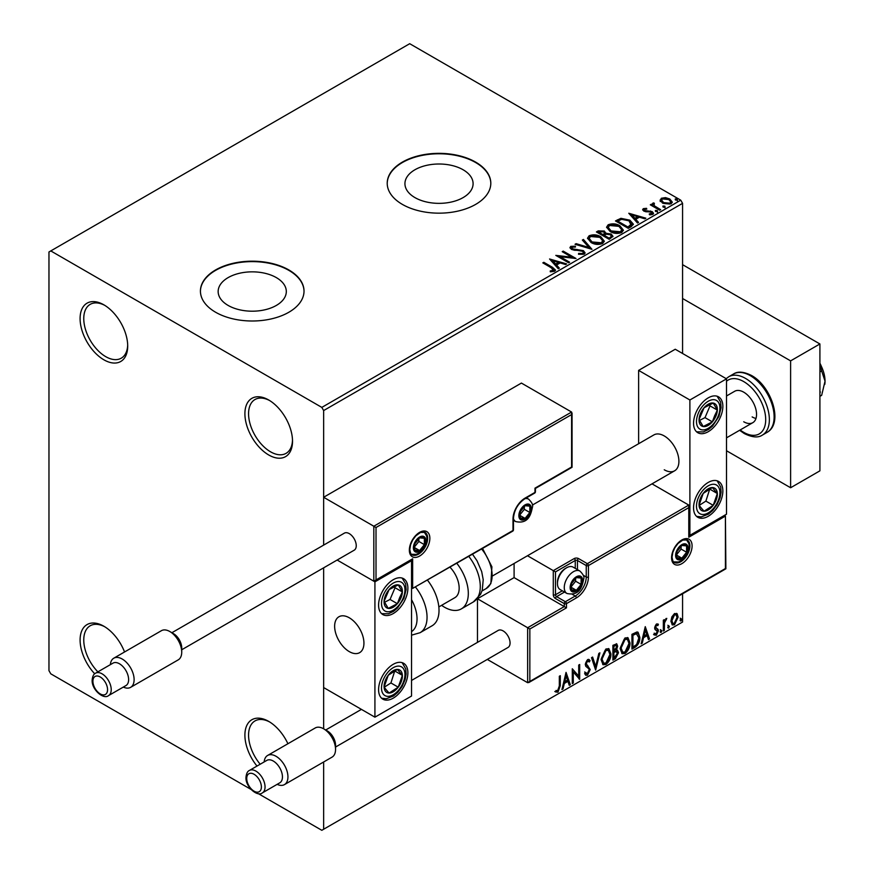 <?xml version="1.0" encoding="UTF-8"?>
<svg xmlns="http://www.w3.org/2000/svg" width="874" height="874" viewBox="0 0 874 874"><rect width="100%" height="100%" fill="white"/><g stroke="black" fill="none" stroke-linecap="round" stroke-linejoin="round"><path stroke-width="1.31" d="M268.711 399.997L268.711 399.997A33.671 19.436 -120 0 0 244.906 413.741A33.671 19.436 -120 0 0 268.711 454.972A33.671 19.436 -120 0 0 292.517 441.228A33.671 19.436 -120 0 0 268.711 399.997M292.495 440.135A31.082 17.939 60 0 1 286.082 453.344A31.082 17.939 60 0 1 270.547 451.803A31.082 17.939 60 0 1 250.237 424.414A31.082 17.939 60 0 1 255 399.516A31.082 17.939 60 0 1 269.64 400.554M103.897 304.84L103.897 304.84A33.671 19.436 -120 0 0 80.091 318.584A33.671 19.436 -120 0 0 103.897 359.815A33.671 19.436 -120 0 0 127.702 346.071A33.671 19.436 -120 0 0 103.897 304.84M127.691 344.99A31.082 17.939 60 0 1 121.267 358.187A31.082 17.939 60 0 1 105.732 356.647A31.082 17.939 60 0 1 85.434 329.258A31.082 17.939 60 0 1 90.197 304.36A31.082 17.939 60 0 1 104.836 305.397M124.545 651.982A33.671 19.436 -120 0 0 103.897 626.254L103.897 626.254A33.671 19.436 -120 0 0 80.561 634.852A33.671 19.436 -120 0 0 94.72 673.799M287.917 743.741A33.671 19.436 -120 0 0 268.711 721.4L268.711 721.4A33.671 19.436 -120 0 0 245.681 728.61A33.671 19.436 -120 0 0 257.011 766.072M463.111 169.764A34.086 19.676 0 0 0 425.977 165.503A34.086 19.676 0 0 0 404.935 183.682A34.086 19.676 0 0 0 414.921 197.59A34.086 19.676 0 0 0 452.055 201.861A34.086 19.676 0 0 0 473.096 183.682A34.086 19.676 0 0 0 463.111 169.764M276.326 277.604A34.086 19.676 0 0 0 239.192 273.344A34.086 19.676 0 0 0 218.15 291.523A34.086 19.676 0 0 0 228.125 305.43A34.086 19.676 0 0 0 265.27 309.702A34.086 19.676 0 0 0 286.311 291.523A34.086 19.676 0 0 0 276.326 277.604M288.857 269.957A51.795 29.902 0 0 0 232.408 263.467A51.795 29.902 0 0 0 200.43 291.097A51.795 29.902 0 0 0 215.605 312.237A51.795 29.902 0 0 0 272.054 318.726A51.795 29.902 0 0 0 304.021 291.097A51.795 29.902 0 0 0 288.857 269.957M304.021 291.304A51.795 29.902 0 0 0 288.857 270.372A51.795 29.902 0 0 0 232.582 263.85A51.795 29.902 0 0 0 200.43 291.304M475.642 162.116A51.795 29.902 0 0 0 419.192 155.627A51.795 29.902 0 0 0 387.215 183.256A51.795 29.902 0 0 0 402.39 204.407A51.795 29.902 0 0 0 458.839 210.885A51.795 29.902 0 0 0 490.806 183.256A51.795 29.902 0 0 0 475.642 162.116M490.806 183.464A51.795 29.902 0 0 0 475.642 162.531A51.795 29.902 0 0 0 419.367 156.009A51.795 29.902 0 0 0 387.226 183.464M682.572 353.478L682.572 203.347L323.642 410.562L321.818 407.393L680.737 200.168L409.709 43.7L48.966 251.974L48.966 670.653L50.79 673.832L250.991 789.408M660.209 200.692L661.323 198.256L665.518 197.622L669.812 198.988L672.27 202.102L671.024 203.861L662.579 203.161L660.099 200.026M653.839 203.915L654.451 205.882L660.668 209.651L659.673 210.219L650.311 204.811L651.294 204.243L652.67 205.04L652.845 203.15L653.916 202.91L654.44 203.751L653.621 204.931M652.31 204.003L652.845 203.15L652.845 204.003L653.916 203.751L653.916 202.91M643.308 208.657L646.552 208.329L646.771 209.126L644.52 209.29L644.837 210.568L652.201 211.595L653.566 213.322L652.834 214.359L649.535 214.796L649.229 213.966L651.993 213.158L651.993 213.999L651.567 214.6L651.272 212.196L643.898 211.158L642.641 209.607L643.308 208.657L643.308 209.509L644.99 209.126M644.52 209.29L644.837 211.41L645.919 211.77L645.919 210.918M631.268 226.617L628.286 228.343L615.471 220.936L620.922 218.325L629.925 220.182L633.355 224.159L631.268 226.617M609.222 239.345L596.407 231.949L598.22 230.9L604.349 231.031L605.879 233.292L611.177 234.013L612.969 236.297L609.222 239.345M605.911 232.965L605.879 234.145L611.177 234.866L611.177 234.013M591.971 249.308L575.037 244.283L576.119 243.66L588.956 247.473L582.346 240.055L583.428 239.443L591.971 249.308M569.619 262.211L568.635 262.779L555.809 255.383L571.782 257.196L562.222 251.679L563.206 251.111L576.032 258.507L560.081 256.705L569.619 262.211M550.238 271.781L553.297 271.344L553.297 270.503L551.363 267.805L542.83 262.877L543.814 262.309L552.477 267.302L555.493 270.077L554.619 271.246L550.718 271.792L550.238 270.94L553.592 270.252M321.818 407.393L50.79 250.925M549.571 258.988L566.658 263.915L565.587 264.538L560.158 262.932L556.563 265.008L559.349 268.143L558.278 268.755L549.571 258.988M572.066 247.134L572.394 248.817L583.406 250.63L585.099 252.859L584.171 254.192L578.49 254.236L578.632 253.394L582.783 253.471L583.439 252.52L582.401 251.188L571.465 249.418L569.957 247.571L570.755 246.37L575.409 246.195L575.42 247.091L572.066 247.134L571.727 248.249M591.043 242.513L587.525 238.154L589.109 235.772C593.293 234.276 597.204 234.603 600.842 236.778L604.295 241.148L602.667 243.507C598.515 244.971 594.648 244.644 591.043 242.513M610.107 231.501L606.589 227.153L608.173 224.771C612.357 223.263 616.268 223.602 619.906 225.776L623.359 230.135L621.731 232.506C617.579 233.97 613.712 233.631 610.107 231.501M628.777 213.256L645.875 218.183L644.804 218.806L639.375 217.2L635.769 219.276L638.566 222.411L637.496 223.023L628.777 213.256M655.653 211.497L655.402 210.405L657.292 210.547L657.543 211.639L655.653 211.497L655.402 210.405L655.402 211.257L657.292 211.399L657.292 210.547L657.543 211.639M663.213 207.138L662.962 206.046L664.852 206.188L665.103 207.28L663.213 207.138L662.962 206.046L662.962 206.887L664.852 207.029L664.852 206.188L665.103 207.28M675.536 200.015L675.285 198.922L677.175 199.064L677.426 200.157L675.536 200.015L675.285 198.922L675.285 199.775L677.175 199.917L677.175 199.064L677.426 200.157M671.855 616.88L674.52 613.548L677.175 613.799L678.126 617.088L674.52 624.746L672.368 624.954L670.904 621.261L671.855 616.88M676.651 613.362L678.126 617.088M663.344 631.006L663.344 620.19L664.327 619.622L664.327 621.217L666.786 618.377L664.48 622.998L664.327 630.438L663.344 631.006M656.505 623.949L658.406 624.386L657.827 625.653L656.571 625.238L655.62 627.248L658.089 629.433L658.406 630.919L656.33 635.245L654.298 634.95L654.866 633.628L656.221 633.978L657.423 631.541L654.943 629.356L654.626 627.871L656.505 623.949M657.871 623.949L658.406 624.386L657.674 623.96L657.15 625.118M657.827 625.653L655.839 624.812L654.888 626.822L655.62 627.248M654.888 626.822L658.089 629.433L657.357 629.007L658.406 630.919M654.866 633.628L656.221 633.978M657.193 630.646L654.943 629.356M634.928 647.416L631.946 649.131L631.946 634.327L636.938 631.978L638.053 632.252L639.844 637.365C639.986 641.549 638.348 644.903 634.928 647.416L634.196 646.989L631.946 648.289M612.893 660.132L612.893 645.34L616.771 643.876L617.656 646.247L616.454 650.092L617.536 650.289L618.475 652.714L615.449 658.657L612.893 660.132M595.631 670.096L591.523 657.674L592.594 657.051L595.718 666.48L598.832 653.446L599.903 652.834L595.631 670.096M573.278 682.998L572.295 683.577L572.295 668.774L578.708 676.105L578.708 665.07L579.691 664.502L579.691 679.306L573.278 671.986L573.278 682.998L572.295 682.725M559.316 686.112L559.316 676.268L560.3 675.7L560.3 685.697L557.951 692.23L555.536 691.924L556.028 690.493L557.94 690.722L559.316 686.112M258.365 793.668L321.818 830.3L682.572 622.026L682.572 593.785M323.642 829.24L323.642 761.986M264.177 761.931A16.835 9.723 60 0 1 267.619 755.453L315.23 727.966A16.835 9.723 -120 0 1 323.642 728.807L327.313 730.915A11.657 6.73 60 0 1 335.55 745.194L335.55 749.422A16.835 9.723 -120 0 0 323.642 728.807L323.642 567.827L323.642 687.565L374.924 717.172L411.545 696.032L411.545 560.693L410.9 560.321M376.017 527.503L376.017 579.943L412.648 558.792L412.648 588.399L512.994 530.463L512.994 519.047A17.098 9.865 -60 0 1 525.077 498.104L534.975 492.401L534.975 488.173L571.596 467.022L571.596 414.582L376.017 527.503L323.642 497.262L323.642 545.103L323.642 410.562M566.046 672.379L570.318 684.713L569.247 685.336L567.936 681.349L564.331 683.424L563.02 688.931L561.938 689.553L566.046 672.379M587.503 675.176L585.842 675.296L584.619 673.603L585.427 672.39L587.426 673.701L589.218 670.15L588.901 668.883L585.788 666.316L585.274 664.349L587.568 659.575L589.021 659.488L590.048 660.646L589.273 662L587.557 661.094L586.268 663.716L590.212 669.604L587.503 675.176L585.493 675.023M586.061 673.428L587.426 673.701M588.541 661.585L586.825 660.678L588.442 661.039L586.825 660.678L585.536 663.3L586.268 663.716M601.05 659.63L605.922 648.978L608.894 648.716L610.915 653.872C610.981 658.056 609.342 661.596 605.999 664.491L603.082 664.732L601.05 659.63M620.114 648.628L624.986 637.965L627.958 637.703L629.979 642.86C630.045 647.055 628.406 650.595 625.063 653.49L622.146 653.719L620.114 648.628M645.263 626.647L649.535 638.981L648.464 639.593L647.142 635.616L643.548 637.692L642.226 643.198L641.155 643.821L645.263 626.647M660.22 631.771L661.039 630.056L661.858 630.82L661.039 632.525L660.252 632.131M661.039 630.056L661.858 630.82L661.126 630.394L660.307 632.099M667.78 627.401L668.599 625.697L669.418 626.45L668.599 628.166L667.812 627.761M668.599 625.697L669.418 626.45L668.686 626.035L667.867 627.74M680.103 620.289L680.922 618.574L681.742 619.338L680.922 621.043L680.136 620.649M680.922 618.574L681.742 619.338L681.01 618.912L680.191 620.627M680.737 200.168L682.572 203.347M559.568 676.115L559.568 685.271L557.219 691.804L557.951 692.23M557.219 691.804L554.804 691.498M565.882 673.078L570.318 684.713M569.586 684.287L569.018 684.626M564.331 683.424L563.599 682.998L567.204 680.922L567.936 681.349M563.599 682.998L562.277 688.504L563.02 688.931M566.134 675.897L565.402 675.482L564.025 681.239L564.757 681.665L567.51 680.07L566.134 675.897L564.757 681.665M572.295 668.861L578.708 676.105M578.959 664.928L578.959 678.825M579.058 678.934L579.691 679.306M572.546 682.583L572.546 671.571L573.278 671.986M584.684 671.964L586.694 673.275M588.639 659.335L590.048 660.646M589.316 660.231L588.726 661.268M585.536 663.3L586.858 665.289M586.126 664.863L588.082 666.054M587.339 665.638L590.212 669.604M589.48 669.178L586.771 674.75M592.102 657.335L595.718 666.48M598.941 653.391L595.227 668.883M608.523 648.541L610.915 653.872M610.183 653.446C610.249 657.641 608.61 661.181 605.267 664.065L605.999 664.491M605.267 664.065L602.732 664.48M607.976 650.169L605.234 650.048L601.312 658.635L603.311 662.907M609.932 654.44L608.326 650.332L605.966 650.475L602.044 659.062L603.661 663.169L605.966 662.995L609.932 654.44M605.234 650.048L605.966 650.475M601.312 658.635L602.044 659.062M616.367 643.734L617.656 646.247M616.924 645.831L616.378 648.486M615.722 649.677L616.454 650.092M617.131 650.136L618.475 652.714M617.743 652.288L614.717 658.231L615.449 658.657M614.717 658.231L612.893 659.291M616.399 651.501L615.209 651.108L613.144 652.124L613.144 657.63L613.876 658.046L617.492 653.282L615.941 651.523L613.876 652.55L613.876 658.046M615.744 645.373L613.144 645.864L613.144 650.606L613.876 651.032L616.662 646.847L616.17 645.438L613.876 646.279L613.876 651.032M614.16 645.274L614.892 645.689M613.144 645.864L613.876 646.279M613.144 652.124L613.876 652.55M615.209 651.108L616.083 651.206M627.587 637.528L629.979 642.86M629.247 642.445C629.313 646.629 627.674 650.169 624.331 653.064L625.063 653.49M624.331 653.064L621.796 653.479M627.029 639.167L624.298 639.036L620.376 647.623L622.375 651.906M628.996 643.428L627.39 639.32L625.03 639.462L621.108 648.049L622.725 652.157L625.03 651.982L628.996 643.428M624.298 639.036L625.03 639.462M620.376 647.623L621.108 648.049M637.67 632.077L639.844 637.365M639.102 636.938C639.255 641.123 637.616 644.477 634.196 646.989M637.07 633.726L635.693 633.257L632.208 634.852L632.208 646.618L632.94 647.044L636.633 644.531L638.85 637.933L636.425 633.683L632.94 635.278L632.94 647.044M632.208 634.852L632.94 635.278M635.693 633.257L636.72 633.464M645.099 627.335L649.535 638.981M648.803 638.555L648.224 638.883M643.548 637.692L642.816 637.266L646.41 635.19L647.142 635.616M642.816 637.266L641.494 642.772L642.226 643.198M645.34 630.165L644.608 629.75L643.231 635.507L643.963 635.933L646.727 634.338L645.34 630.165L643.963 635.933M657.095 625.227L655.839 624.812L657.095 625.227M655.118 627.663L656.101 628.209L655.118 627.663M657.674 630.493L655.598 634.819L656.33 635.245M655.598 634.819L653.566 634.524M654.134 633.202L655.489 633.563M655.172 629.641L656.145 630.143M660.307 629.641L661.126 630.394M663.595 620.048L664.327 621.217M665.857 618.563L666.316 619.797M664.098 621.086L663.748 622.583L664.48 622.998M663.748 622.583L663.595 630.012L664.327 630.438M667.867 625.271L668.686 626.035M677.394 616.673L673.788 624.32L674.52 624.746M673.788 624.32L672.019 624.692M675.624 614.63L673.778 614.455L671.156 620.278L672.619 623.249M677.142 617.667L675.995 614.772L674.52 614.881L671.888 620.704L672.958 623.533L674.52 623.413L677.142 617.667M673.778 614.455L674.52 614.881M671.156 620.278L671.888 620.704M680.191 618.158L681.01 618.912M260.19 764.237A31.082 17.939 60 0 1 255 720.919A31.082 17.939 60 0 1 269.64 721.968M97.888 671.855A31.082 17.939 60 0 1 90.197 625.773A31.082 17.939 60 0 1 104.836 626.811M543.562 263.303L543.814 262.309M543.814 263.15L555.405 270.481M552.466 271.606L552.466 270.765M553.297 271.344L553.723 270.689M550.423 259.939L565.697 264.483M558.857 268.427L556.563 265.008M552.739 260.725L555.667 264.855L558.42 263.26L558.42 262.408L552.739 260.725L555.667 264.003L558.42 262.408M555.667 264.855L555.667 264.003M557.35 256.268L571.782 258.048L571.782 257.196M562.954 252.105L563.206 251.111M563.206 251.952L574.513 258.486M568.887 262.637L560.081 257.557L560.081 256.705M578.632 254.268L578.632 253.394M578.632 254.247L582.783 254.323L582.783 253.471M582.783 254.323L583.34 252.925M570.034 247.987L570.755 246.37M570.755 247.222L575.409 247.047L575.409 246.195M572.066 247.987L572.394 248.817M572.394 249.669L574.644 250.281L574.644 249.429M574.644 250.281L577.135 250.314L577.135 249.472M577.135 250.314L583.406 251.472L583.406 250.63M583.406 251.472L585.034 253.252M576.01 244.567L576.119 243.66M576.119 244.502L588.956 248.325L588.956 247.473M582.849 240.623L583.428 239.443M583.428 240.284L591.283 249.101M587.557 238.591L589.109 235.772M589.109 236.625C593.293 235.117 597.204 235.456 600.842 237.63L600.842 236.778M600.842 237.63L604.262 241.563M589.251 238.897L592.015 242.786L601.323 243.617L602.612 241.202M599.848 237.346L590.474 236.504L589.207 238.438L592.015 241.934L601.323 242.775L602.656 240.765L599.848 237.346M601.323 243.617L601.323 242.775M592.015 242.786L592.015 241.934M597.139 232.364L598.22 231.741L604.349 231.872L604.349 231.031M604.349 231.872L605.879 234.145M611.177 234.866L612.903 236.701M610.019 238.209L611.297 236.013L610.183 234.593L606.348 234.156L604.131 235.27L604.131 236.111L608.894 238.864L611.188 236.417M603.322 235.062L604.491 232.987L603.388 231.61L598.712 232.134L598.712 232.976L602.82 235.357L604.371 233.38M602.82 235.357L603.322 234.221M598.712 232.134L602.82 234.505M608.894 238.864L610.019 237.367M604.131 235.27L608.894 238.012M606.622 227.59L608.173 224.771M608.173 225.612C612.357 224.115 616.268 224.443 619.906 226.617L619.906 225.776M619.906 226.617L623.326 230.55M608.315 227.895L611.079 231.774L620.387 232.615L621.676 230.19M618.912 226.344L609.539 225.503L608.271 227.437L611.079 230.933L620.387 231.763L621.72 229.753L618.912 226.344M620.387 232.615L620.387 231.763M611.079 231.774L611.079 230.933M616.203 221.362L620.922 219.166L620.922 218.325M620.922 219.166L629.925 221.024L629.925 220.182M629.925 221.024L633.311 224.574M631.334 225.536L628.941 220.751L621.611 219.319L617.765 221.133L617.765 221.974L627.958 227.852L631.334 225.536L631.552 224.236M617.765 221.133L627.958 227.011L631.607 223.799L631.607 224.651M627.958 227.852L627.958 227.011M629.63 214.206L644.903 218.74M638.064 222.695L635.769 219.276M631.957 214.993L634.885 219.112L637.638 217.528L637.638 216.676L631.957 214.993L634.885 218.271L637.638 216.676M634.885 219.112L634.885 218.271M646.552 209.105L646.552 208.329M644.52 210.131L644.837 211.41L644.52 210.131M645.919 211.77L650.431 211.792L650.431 210.951M650.431 211.792L652.201 212.437L652.201 211.595M652.201 212.437L653.479 213.726M650.518 214.873L651.567 214.6L651.272 213.037M642.74 210.055L643.308 209.509M657.292 211.399L657.543 212.491M651.043 205.226L651.294 204.243M651.294 205.084L652.67 205.882L652.67 205.04M653.839 204.756L654.451 205.882M654.451 206.734L659.936 210.066M664.852 207.029L665.103 208.121M660.209 201.533L661.323 198.256M661.323 199.108L665.518 198.464L665.518 197.622M665.518 198.464L669.812 199.829L669.812 198.988M669.812 199.829L672.215 202.517M661.705 200.605L663.574 203.445L669.866 204.046L670.675 202.309M668.829 199.567L662.47 198.922L661.64 200.168L663.574 202.593L669.866 203.194L670.74 201.894L668.829 199.567M669.866 204.046L669.866 203.194M663.574 203.445L663.574 202.593M677.175 199.917L677.426 201.009M664.251 469.775A20.714 11.963 -120 0 0 674.619 470.802A20.714 11.963 -120 0 0 677.787 454.196A20.714 11.963 -120 0 0 664.251 435.94A20.714 11.963 -120 0 0 653.894 434.913L532.397 505.063M708.202 516.294A20.714 11.963 -60 0 1 697.845 517.321A20.714 11.963 -60 0 1 694.666 500.715A20.714 11.963 -60 0 1 708.202 482.459A20.714 11.963 -60 0 1 718.559 481.432A20.714 11.963 -60 0 1 721.738 498.038A20.714 11.963 -60 0 1 708.202 516.294M708.202 397.878A20.714 11.963 120 0 0 694.666 416.133A20.714 11.963 120 0 0 697.845 432.739A20.714 11.963 120 0 0 708.202 431.712A20.714 11.963 120 0 0 721.738 413.457A20.714 11.963 120 0 0 718.559 396.851A20.714 11.963 120 0 0 708.202 397.878M689.892 399.997L726.513 378.846L726.513 514.185L689.892 535.325L689.892 399.997L638.621 370.39L638.621 443.741M726.513 378.846L675.241 349.25L638.621 370.39M689.892 535.325L689.247 534.954M349.283 651.622A20.714 11.963 60 0 1 335.747 633.366A20.714 11.963 60 0 1 338.926 616.76A20.714 11.963 60 0 1 349.283 617.787A20.714 11.963 60 0 1 362.819 636.043A20.714 11.963 60 0 1 359.64 652.649A20.714 11.963 60 0 1 349.283 651.622M393.234 579.724A20.714 11.963 -60 0 1 403.591 578.697A20.714 11.963 -60 0 1 406.771 595.303A20.714 11.963 -60 0 1 393.234 613.559A20.714 11.963 -60 0 1 382.878 614.586A20.714 11.963 -60 0 1 379.698 597.98A20.714 11.963 -60 0 1 393.234 579.724M393.234 698.14A20.714 11.963 120 0 0 406.771 679.885A20.714 11.963 120 0 0 403.591 663.279A20.714 11.963 120 0 0 393.234 664.306A20.714 11.963 120 0 0 379.698 682.561A20.714 11.963 120 0 0 382.878 699.167A20.714 11.963 120 0 0 393.234 698.14M374.924 717.172L374.924 581.844L411.545 560.693M374.924 581.844L337.146 560.037L373.821 581.21L373.821 526.235L571.596 412.047L521.417 383.074L323.642 497.262M819.91 363.267A12.946 7.473 60 0 1 821.276 366.173M363.726 640.172A20.714 11.963 -120 0 0 353.719 621.141A20.714 11.963 -120 0 0 338.926 616.76A20.714 11.963 -120 0 0 334.851 629.247A20.714 11.963 -120 0 0 344.848 648.268A20.714 11.963 -120 0 0 359.64 652.649A20.714 11.963 -120 0 0 363.726 640.172M571.596 414.582L571.596 412.047M376.017 579.943L373.821 581.21M412.648 558.792L374.924 581.101M412.648 588.399L512.677 531.173A1.551 1.551 0 0 0 513.453 529.83A1.551 0.896 180 0 1 512.994 530.463A1.551 0.896 60 0 1 512.677 531.173M514.098 563.479L514.098 577.616L564.265 606.589L527.645 627.729L529.841 628.996L529.841 681.436L527.645 682.703L527.645 627.729L477.466 598.756L477.466 642.379M514.098 577.616L477.466 598.756M527.645 682.703L487.31 659.422M529.841 681.436L725.42 568.526L725.42 516.086L688.788 537.226L688.788 505.085L652.015 483.846M688.788 507.63L588.442 565.565L588.442 576.982A17.098 9.865 -60 0 1 576.359 597.914L566.472 603.628L566.472 607.856L564.265 606.589L564.265 603.628L555.482 598.548A3.103 1.792 -120 0 1 553.286 594.746L553.286 570.635L527.492 555.744M725.42 516.086L725.879 568.788L528.748 682.594M688.788 537.226L689.247 506.09M583.264 575.256L586.246 576.982L586.246 565.565A1.551 0.896 0 0 0 588.442 565.565A1.551 0.896 -120 0 0 587.339 563.664L578.555 558.584A3.103 1.792 0 0 0 574.163 558.584L553.286 570.635L555.482 571.902L555.482 594.746L562.31 590.802M570.864 587.131A7.768 4.49 120 0 0 571.596 589.874A7.768 4.49 120 0 0 576.359 590.3A7.768 4.49 120 0 0 581.112 584.378A7.768 4.49 120 0 0 581.112 578.042A7.768 4.49 120 0 0 576.359 577.616A7.768 4.49 120 0 0 571.596 583.537A7.768 4.49 120 0 0 570.864 587.131M571.356 586.563L571.596 589.874L576.359 590.3L581.112 584.378L581.112 578.042L576.359 577.616L571.596 583.537L571.356 586.563M557.459 583.624A12.946 7.473 120 0 0 560.136 589.546L566.953 593.479A12.946 7.473 -60 0 1 564.265 587.557A12.946 7.473 -60 0 1 569.924 574.524A12.946 7.473 -60 0 1 579.899 571.05L573.093 567.117A12.946 7.473 120 0 0 566.614 567.761A12.946 7.473 120 0 0 557.459 583.624L557.459 582.182A11.187 6.457 -60 0 1 565.369 568.482L566.614 567.761M571.356 586.52L575.616 581.21L575.616 578.337M571.378 587.426L576.359 590.3M575.616 581.21L581.112 584.378M577.801 576.13L581.112 578.042M519.593 515.234A7.768 4.49 120 0 0 520.325 517.987A7.768 4.49 120 0 0 525.077 518.402A7.768 4.49 120 0 0 529.841 512.492A7.768 4.49 120 0 0 529.841 506.144A7.768 4.49 120 0 0 525.077 505.718A7.768 4.49 120 0 0 520.325 511.64A7.768 4.49 120 0 0 519.593 515.234M520.074 514.666L520.325 517.987L525.077 518.402L529.841 512.492L529.841 506.144L525.077 505.718L520.325 511.64L520.074 514.666M520.074 514.622L524.345 509.313L524.345 506.439M520.096 515.529L525.077 518.402M524.345 509.313L529.841 512.492M526.53 504.232L529.841 506.144M414.112 547.375A7.768 4.49 120 0 0 414.844 550.117A7.768 4.49 120 0 0 419.607 550.544A7.768 4.49 120 0 0 424.36 544.633A7.768 4.49 120 0 0 424.36 538.286A7.768 4.49 120 0 0 419.607 537.86A7.768 4.49 120 0 0 414.844 543.781A7.768 4.49 120 0 0 414.112 547.375M414.604 546.807L414.844 550.117L419.607 550.544L424.36 544.633L424.36 538.286L419.607 537.86L414.844 543.781L414.604 546.807M414.604 546.763L418.864 541.454L418.864 538.581M414.615 547.67L419.607 550.544M418.864 541.454L424.36 544.633M421.049 536.374L424.36 538.286M676.345 554.99A7.768 4.49 120 0 0 677.077 557.732A7.768 4.49 120 0 0 681.84 558.158A7.768 4.49 120 0 0 686.593 552.248A7.768 4.49 120 0 0 686.593 545.9A7.768 4.49 120 0 0 681.84 545.474A7.768 4.49 120 0 0 677.077 551.396A7.768 4.49 120 0 0 676.345 554.99M676.837 554.422L677.077 557.732L681.84 558.158L686.593 552.248L686.593 545.9L681.84 545.474L677.077 551.396L676.837 554.422M676.837 554.378L681.097 549.069L681.097 546.195M676.847 555.285L681.84 558.158M681.097 549.069L686.593 552.248M683.282 543.989L686.593 545.9M715.872 416.155A12.946 7.473 120 0 0 717.346 410.103A12.946 7.473 120 0 0 713.217 403.056A12.946 7.473 120 0 0 704.073 407.754A12.946 7.473 120 0 0 699.058 419.498A12.946 7.473 120 0 0 703.199 426.545A12.946 7.473 120 0 0 712.343 421.847A12.946 7.473 120 0 0 715.872 416.155M714.593 415.827L717.346 410.103L713.217 403.056L704.073 407.754L699.058 419.498L703.199 426.545L712.343 421.847L714.593 415.827M699.539 420.427L705.012 417.619L710.027 405.875L709.371 404.771M705.012 417.619L712.343 421.847M710.027 405.875L717.346 410.103M400.904 598.002A12.946 7.473 120 0 0 402.379 591.949A12.946 7.473 120 0 0 398.238 584.903A12.946 7.473 120 0 0 389.094 589.6A12.946 7.473 120 0 0 384.09 601.345A12.946 7.473 120 0 0 388.231 608.391A12.946 7.473 120 0 0 397.364 603.694A12.946 7.473 120 0 0 400.904 598.002M399.626 597.674L402.379 591.949L398.238 584.903L389.094 589.6L384.09 601.345L388.231 608.391L397.364 603.694L399.626 597.674M384.56 602.273L390.044 599.466L395.048 587.721L394.403 586.618M390.044 599.466L397.364 603.694M395.048 587.721L402.379 591.949M385.565 691.432A12.946 7.473 120 0 0 389.094 693.049A12.946 7.473 120 0 0 398.238 687.183A12.946 7.473 120 0 0 402.379 675.362A12.946 7.473 120 0 0 397.364 669.408A12.946 7.473 120 0 0 388.231 675.263A12.946 7.473 120 0 0 384.09 687.084A12.946 7.473 120 0 0 385.565 691.432M386.352 689.925L389.094 693.049L398.238 687.183L402.379 675.362L397.364 669.408L388.231 675.263L384.09 687.084L386.352 689.925M384.221 687.248L390.918 682.955L394.797 670.828M390.918 682.955L398.238 687.183M395.048 671.134L402.379 675.362M700.544 509.586A12.946 7.473 120 0 0 704.073 511.203A12.946 7.473 120 0 0 713.217 505.336A12.946 7.473 120 0 0 717.346 493.515A12.946 7.473 120 0 0 712.343 487.561A12.946 7.473 120 0 0 703.199 493.417A12.946 7.473 120 0 0 699.058 505.238A12.946 7.473 120 0 0 700.544 509.586M701.319 508.078L704.073 511.203L713.217 505.336L717.346 493.515L712.343 487.561L703.199 493.417L699.058 505.238L701.319 508.078M699.189 505.401L705.886 501.108L709.764 488.981M705.886 501.108L713.217 505.336M710.027 489.287L717.346 493.515M411.545 631.64A28.492 16.442 -120 0 0 411.545 599.706M415.609 587.208A33.671 19.436 60 0 1 420.077 632.71L432.04 625.806A33.671 19.436 -120 0 0 427.583 580.303M450.088 567.302A20.714 11.963 60 0 1 457.79 594.539A20.714 11.963 60 0 1 454.862 597.674L438.835 606.927M456.884 563.38A33.671 19.436 60 0 1 466.082 603.803A33.671 19.436 60 0 1 461.341 608.883A33.671 19.436 60 0 1 441.599 605.332M282.444 776.91A12.946 7.473 -120 0 0 276.796 763.876A12.946 7.473 -120 0 0 266.81 760.402L249.418 770.453A12.946 7.473 60 0 1 259.392 773.916A12.946 7.473 60 0 1 265.051 786.95A12.946 7.473 60 0 1 262.364 792.882L279.767 782.831A12.946 7.473 -120 0 0 282.444 776.91M267.619 755.453A16.835 9.723 60 0 1 280.587 759.965A16.835 9.723 60 0 1 287.939 776.91A16.835 9.723 60 0 1 284.454 784.612A16.835 9.723 60 0 1 277.134 784.349M335.55 747.041L508.023 647.459A9.843 5.681 -120 0 0 510.066 642.958A9.843 5.681 -120 0 0 505.773 633.049A9.843 5.681 -120 0 0 498.191 630.416L411.545 680.431M284.454 784.612L332.065 757.124A16.835 9.723 -120 0 0 335.55 749.422M169.829 631.531L173.489 633.65A11.657 6.73 60 0 1 181.726 647.918L181.726 652.146A16.835 9.723 -120 0 0 169.829 631.531A16.835 9.723 -120 0 0 161.406 630.7L113.795 658.188A16.835 9.723 60 0 1 126.763 662.7A16.835 9.723 60 0 1 134.115 679.633A16.835 9.723 60 0 1 130.63 687.346A16.835 9.723 60 0 1 123.31 687.084M128.62 679.633A12.946 7.473 -120 0 0 122.972 666.611A12.946 7.473 -120 0 0 112.986 663.137L95.594 673.177A12.946 7.473 60 0 1 105.568 676.651A12.946 7.473 60 0 1 111.227 689.684A12.946 7.473 60 0 1 108.54 695.606L125.943 685.566A12.946 7.473 -120 0 0 128.62 679.633M110.364 664.655A16.835 9.723 60 0 1 113.795 658.188M181.726 649.764L354.199 550.194A9.843 5.681 -120 0 0 356.242 545.682A9.843 5.681 -120 0 0 351.949 535.784A9.843 5.681 -120 0 0 344.367 533.14L171.883 632.721M130.63 687.346L178.241 659.859A16.835 9.723 -120 0 0 181.726 652.146M819.91 364.633L821.658 370.915L819.91 371.931M821.658 370.915L825.034 381.173L821.658 395.332L819.91 396.348M819.91 363.54A25.892 14.956 60 0 1 825.034 381.173A25.892 14.956 60 0 1 824.827 384.221A25.892 14.956 60 0 1 824.816 384.352M819.91 390.809L819.91 392.295M820.38 392.022L819.91 392.688M682.572 264.669L819.91 343.963L819.91 470.835L790.609 487.747L726.513 450.744M682.572 298.504L790.609 360.875L790.609 487.747M819.91 343.963L790.609 360.875M743.73 421.771A18.125 10.466 -120 0 0 752.798 422.677A18.125 10.466 -120 0 0 755.573 408.147A18.125 10.466 -120 0 0 743.73 392.175A18.125 10.466 -120 0 0 734.663 391.279L726.513 395.977M752.153 416.909A18.125 10.466 -120 0 0 755.966 418.449M559.568 685.271L560.3 685.697M613.635 651.84L614.367 652.255M632.852 634.48L633.584 634.906M663.595 626.385L664.327 626.8M552.477 268.154L552.477 267.302M598.22 231.741L598.22 230.9M617.415 220.663L617.415 219.822M629.018 227.24L629.018 226.399M647.874 211.748L647.874 210.907M657.51 208.678L657.51 207.826M409.349 550.128A14.497 8.369 -60 0 1 419.607 532.364A14.497 8.369 -60 0 1 429.855 538.286A14.497 8.369 -60 0 1 419.607 556.05A14.497 8.369 -60 0 1 409.349 550.128M427.659 538.286A12.946 7.473 120 0 0 424.983 532.353L420.481 532.474L415.816 535.849L412.604 540.154L410.583 544.753L409.808 549.495C410.463 553.329 411.206 555.088 412.025 554.782A12.946 7.473 120 0 0 422.011 551.319A12.946 7.473 120 0 0 427.659 538.286M535.423 491.767A1.551 0.896 180 0 1 534.975 492.401A1.551 0.896 -120 0 1 534.648 493.111A1.551 1.551 0 0 0 535.423 491.767L535.423 488.435L572.055 467.284L572.055 413.052M534.648 493.111L524.761 498.825A1.551 0.896 -120 0 0 525.077 498.104M524.761 498.825C517.932 503.577 514.152 510.11 513.453 518.402A1.551 0.896 180 0 1 512.994 519.047M692.088 545.9A14.497 8.369 -60 0 1 681.84 563.664A14.497 8.369 -60 0 1 671.582 557.743A14.497 8.369 -60 0 1 681.84 539.979A14.497 8.369 -60 0 1 692.088 545.9M674.258 562.397A12.946 7.473 120 0 0 684.244 558.934A12.946 7.473 120 0 0 689.892 545.9A12.946 7.473 120 0 0 687.215 539.968L682.714 540.088L678.049 543.464L674.837 547.769L672.816 552.368L672.04 557.109C672.685 560.933 673.428 562.703 674.258 562.397M575.256 568.373L575.256 560.485A1.551 0.896 180 0 1 577.452 560.485L586.246 565.565A1.551 0.896 -60 0 1 587.339 563.664L688.788 505.085M566.472 607.856L529.841 628.996M578.555 558.584A1.551 0.896 120 0 0 577.452 560.485L577.452 569.64M572.273 594.287L575.256 596.013A15.535 8.969 120 0 0 586.246 576.982A1.551 0.896 0 0 0 588.442 576.982M564.506 592.069L556.574 596.647L565.369 601.716L575.256 596.013A1.551 0.896 60 0 1 576.359 597.914M574.163 558.584A1.551 0.896 60 0 1 575.256 560.485L555.482 571.902M564.265 603.628A1.551 0.896 0 0 0 566.472 603.628A1.551 0.896 60 0 0 565.369 601.716A1.551 0.896 120 0 0 564.265 603.628M555.482 598.548A1.551 0.896 -60 0 1 556.574 596.647A1.551 0.896 60 0 1 555.482 594.746A1.551 0.896 0 0 1 553.286 594.746M570.132 587.557A8.806 5.08 120 0 0 576.359 591.152A8.806 5.08 120 0 0 582.587 580.369A8.806 5.08 120 0 0 576.359 576.774A8.806 5.08 120 0 0 570.132 587.557M518.861 515.66A8.806 5.08 120 0 0 525.077 519.254A8.806 5.08 120 0 0 531.305 508.471A8.806 5.08 120 0 0 525.077 504.877A8.806 5.08 120 0 0 518.861 515.66M513.453 520.303L515.682 521.581A12.946 7.473 -60 0 1 513.453 518.686M525.001 498.683A12.946 7.473 -60 0 1 528.628 499.163L526.399 497.874M413.38 547.801A8.806 5.08 120 0 0 419.607 551.396A8.806 5.08 120 0 0 425.835 540.613A8.806 5.08 120 0 0 419.607 537.018A8.806 5.08 120 0 0 413.38 547.801M675.613 555.416A8.806 5.08 120 0 0 681.84 559.01A8.806 5.08 120 0 0 688.056 548.227A8.806 5.08 120 0 0 681.84 544.633A8.806 5.08 120 0 0 675.613 555.416M718.013 416.537A16.573 9.57 120 0 0 714.615 399.768A16.573 9.57 120 0 0 698.392 413.063A16.573 9.57 120 0 0 701.8 429.822A16.573 9.57 120 0 0 718.013 416.537M403.045 598.384A16.573 9.57 120 0 0 399.647 581.614A16.573 9.57 120 0 0 383.424 594.91A16.573 9.57 120 0 0 386.821 611.68A16.573 9.57 120 0 0 403.045 598.384M383.424 694.295A16.573 9.57 120 0 0 399.647 688.854A16.573 9.57 120 0 0 403.045 668.162A16.573 9.57 120 0 0 386.821 673.592A16.573 9.57 120 0 0 383.424 694.295M698.392 512.448A16.573 9.57 120 0 0 714.615 507.007A16.573 9.57 120 0 0 718.013 486.315A16.573 9.57 120 0 0 701.8 491.745A16.573 9.57 120 0 0 698.392 512.448M472.572 554.324L477.018 560.769L481.694 571.596L483.213 579.648L482.284 590.048L480.58 594.309L473.315 601.978A33.671 19.436 -120 0 0 478.056 596.887A33.671 19.436 -120 0 0 468.846 556.476M482.59 548.544L491.909 566.8L490.86 583.592L486.217 588.541A28.492 16.442 -120 0 0 490.238 584.236A28.492 16.442 -120 0 0 481.672 549.069M261.381 786.95A10.357 5.976 -120 0 0 254.061 774.266A10.357 5.976 -120 0 0 246.73 778.494A10.357 5.976 -120 0 0 254.061 791.178A10.357 5.976 -120 0 0 261.381 786.95M107.557 689.684A10.357 5.976 -120 0 0 100.237 676.989A10.357 5.976 -120 0 0 92.917 681.228A10.357 5.976 -120 0 0 100.237 693.912A10.357 5.976 -120 0 0 107.557 689.684M733.494 374.006C737.798 371.122 743.84 371.636 751.618 375.547C771.272 386.199 783.803 423.071 767.154 432.324A33.671 19.436 -120 0 0 772.321 405.35A33.671 19.436 -120 0 0 750.318 375.678A33.671 19.436 -120 0 0 733.494 374.006L728.73 376.76A33.671 19.436 60 0 1 745.566 378.431A33.671 19.436 60 0 1 767.558 408.092A33.671 19.436 60 0 1 762.39 435.077C758.228 437.961 752.186 437.448 744.266 433.537L739.59 430.292M740.169 429.964A31.082 17.939 -120 0 0 743.73 432.346A31.082 17.939 -120 0 0 765.7 419.662A31.082 17.939 -120 0 0 743.73 381.599A31.082 17.939 -120 0 0 726.513 381.261M608.326 650.332L607.594 649.906M603.661 663.169L602.929 662.743M616.17 645.438L615.438 645.023M627.39 639.32L626.658 638.894M622.725 652.157L621.993 651.731M657.379 625.249L656.647 624.823M656.166 628.373L655.434 627.947M655.303 634.011L654.571 633.584M656.931 630.427L656.199 630.001M675.995 614.772L675.263 614.356M672.958 623.533L672.226 623.107M583.439 252.52L583.439 253.362M602.656 240.765L602.656 241.606M589.207 238.438L589.207 239.29M604.491 232.987L604.491 233.828M611.297 236.013L611.297 236.865M621.72 229.753L621.72 230.605M608.271 227.437L608.271 228.278M644.214 209.749L644.214 210.59M670.74 201.894L670.74 202.746M661.64 200.168L661.64 201.02M492.849 575.748L674.619 470.802M752.798 422.677L726.513 437.841M513.453 529.83L513.453 518.402M566.953 593.479C580.249 596.33 582.335 585.514 583.799 578.675C584.422 576.774 583.122 574.229 579.899 571.05M515.682 521.581C528.967 524.433 531.064 513.617 532.517 506.778C533.151 504.877 531.851 502.342 528.628 499.163M411.348 554.258L416.188 554.378L418.996 553.144L424.644 547.168L427.047 538.919L426.643 535.948L424.185 532.026M673.57 561.873L678.421 561.993L681.228 560.758L686.877 554.782L689.28 546.534L688.876 543.562L686.407 539.64M696.589 431.811L703.384 431.909L708.486 429.516L712.55 426.097L718.898 416.472L721.094 407.655L720.613 402.051L717.139 396.228M381.621 613.657L388.406 613.756L393.519 611.363L397.583 607.943L403.93 598.319L406.126 589.513L405.645 583.898L402.16 578.075M381.621 698.239L386.33 698.741L393.464 695.988L397.746 692.35L402.138 686.451L405.154 679.48L406.126 673.974L405.744 668.894L402.16 662.656M696.589 516.392L701.298 516.895L708.432 514.141L712.714 510.503L717.117 504.604L720.121 497.634L721.105 492.128L720.711 487.037L717.139 480.809M420.077 632.71L411.545 635.169M473.315 601.978L461.341 608.883M486.217 588.541L481.989 590.977M249.418 770.453C247.495 771.229 246.348 773.556 245.976 777.434C245.386 786.971 257.524 797.175 262.364 792.882M325.707 729.998L361.421 709.371M95.594 673.177C93.671 673.963 92.524 676.29 92.152 680.169C91.562 689.706 103.7 699.91 108.54 695.606M762.39 435.077L767.154 432.324M728.73 376.76L726.196 378.661"/></g></svg>
